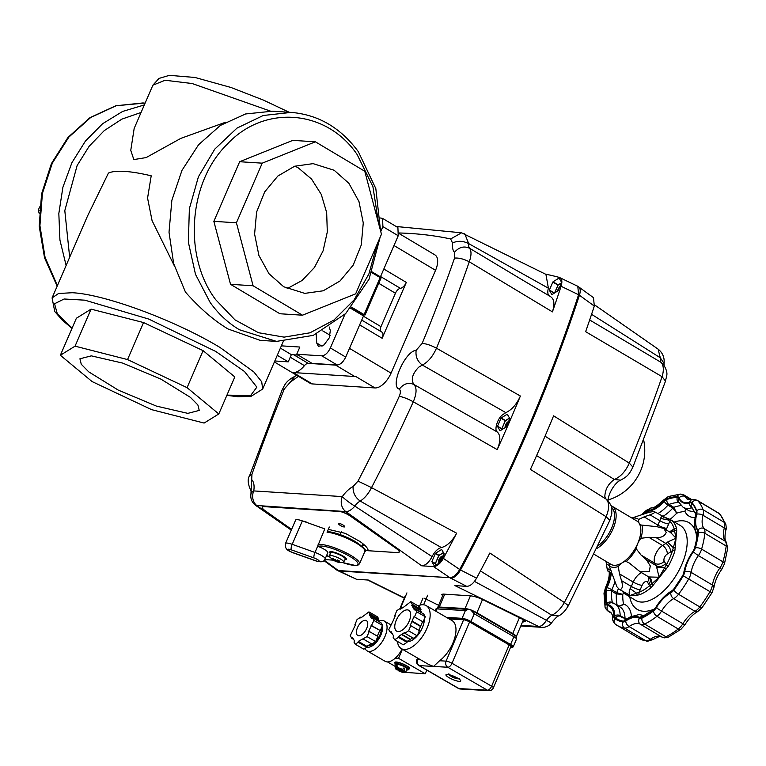 <?xml version="1.0" encoding="UTF-8"?>
<svg xmlns="http://www.w3.org/2000/svg" width="766" height="766" viewBox="0 0 766 766"><rect width="100%" height="100%" fill="white"/><g stroke="black" fill="none" stroke-linecap="round" stroke-linejoin="round"><path stroke-width="1.15" d="M371.797 272.648L380.127 277.589L364.109 314.606L351.546 307.156M380.127 277.589L381.056 277.972L365.037 314.989L362.213 314.807L350.79 308.037M365.037 314.989L364.109 314.606M66.125 265.457L59.93 240.074L58.829 213.532L62.898 187.268L71.918 162.689L85.39 141.126L102.587 123.728L122.598 111.443L144.334 104.932M174.208 265.553L152.07 220.627L147.57 198.107L151.208 175.816C140.906 173.355 132.068 171.881 124.714 171.402C117.37 170.933 111.951 171.498 108.427 173.078L87.391 216.309L52.078 297.917L58.542 293.502L72.205 292.727C104.54 294.173 175.424 320.437 220.072 347.505L253.872 371.97L261.704 381.765L262.671 389.051L250.903 396.424L237.786 396.711L226.851 395.352M291.204 112.401L263.217 115.503L236.991 128.104L214.758 149.131L198.423 176.774L189.365 208.697L188.359 242.171L195.493 274.343L210.162 302.474C218.348 313.878 228.086 322.965 239.365 329.725L276.516 341.397L260.162 340.353L228.076 328.997C213.8 320.447 199.591 308.133 185.439 292.066L173.662 263.619L169.018 232.213L171.862 200.299L181.973 170.368L198.566 144.745L220.34 125.442L245.608 113.962L272.399 111.194L291.204 112.401C318.35 114.68 340.726 127.778 358.344 151.687L375.828 188.599L380.539 230.786M72.109 328.116L57.326 313.878L54.549 303.757L64.124 298.999L84.863 300.176L148.69 319.049L215.782 351.46L244.478 371.5L256.859 387.146L250.626 395.534L226.947 395.122M377.131 244.21L368.915 273.912L354.131 299.879L333.938 320.044L309.962 332.808L284.1 337.136L258.429 332.703L234.971 319.853L215.619 299.611C183.007 256.371 188.551 181.896 227.176 144.276C264.165 104.368 326.46 109.279 357.119 154.512L372.918 186.636L378.605 223.471M91.326 355.855L122.665 363.094L160.898 379.113L190.437 397.372L197.887 404.965L199.237 410.423L187.833 413.362L156.494 406.124L118.261 390.105L88.722 371.845L81.263 364.252L79.923 358.794L91.326 355.855M334.148 170.253L348.865 183.275L358.967 201.544L363.266 222.935L361.274 244.967L353.212 265.093L340.018 280.978L323.223 290.793L304.772 293.378L283.726 286.762L269 273.74L258.908 255.48L254.599 234.09L256.6 212.058L264.663 191.931L277.857 176.036L294.651 166.232L313.093 163.637L334.148 170.253M287.135 288.619L302.082 280.48L314.433 267.506L323.099 250.827L327.302 231.954L326.67 212.555L321.26 194.392L311.551 179.072L298.405 167.965L294.996 166.107M316.176 334.139L316.741 343.044L318.359 346.337L323.932 345.006L329.284 337.825L330.318 330.529L329.256 327.005M344.949 314.29L330.385 347.946C327.934 352.915 325.071 355.548 321.816 355.845L296.739 354.237L299.851 347.036L281.361 345.849M380.549 218.013L382.579 218.406L382.895 226.612L380.75 231.562M39.21 213.532L38.3 210.085L39.688 206.877M38.3 210.085L39.411 210.152M141.078 112.468L121.89 119.123L104.281 130.593L89.124 146.316L77.127 165.542L64.804 210.64L69.668 257.261M225.683 122.196L180.824 138.378L146.124 157.585L133.839 159.577L130.766 150.337L134.174 128.41M60.361 355.261L76.38 318.244L91.068 309.138L143.558 322.553L203.095 350.646L234.817 376.939L218.798 413.956L204.11 423.062L151.62 409.647L92.073 381.564L60.361 355.261L75.049 346.155L127.539 359.57L187.076 387.653L218.798 413.956M302.484 315.199L279.916 313.754L230.528 284.32L213.848 221.345L239.653 161.722L292.813 140.369L315.391 141.815L364.779 171.249L381.458 234.224L355.654 293.847L302.484 315.199L253.096 285.766L236.416 222.791L262.221 163.168L315.391 141.815M203.095 350.646L187.076 387.653M143.558 322.553L127.539 359.57M91.068 309.138L75.049 346.155M239.653 161.722L262.221 163.168M213.848 221.345L236.416 222.791M230.528 284.32L253.096 285.766M274.822 360.987L288.246 361.849L277.273 355.309M298.156 355.079L291.358 354.648L280.385 348.109M296.739 354.237L312.068 363.371L337.145 364.98C340.401 364.693 343.264 362.05 345.715 357.08L363.515 315.946L350.608 308.258M372.075 271.901L380.424 276.88L398.224 235.746L397.908 227.54L382.579 218.406M378.739 276.775L380.424 276.88M288.246 361.849L291.358 354.648M408.594 630.839L404.812 633.262L413.42 638.25L417.202 635.828L419.385 630.667L410.777 625.678L408.594 630.839L417.202 635.828M404.812 633.262L404.879 632.352L401.844 634.305L410.452 639.294L412.711 637.839M410.126 639.505L401.518 634.507L398.483 636.46L398.416 637.379L407.024 642.368L407.091 641.448L410.126 639.505A17.206 8.57 -59.9 0 0 410.452 639.294M398.483 636.46L407.091 641.448M398.416 637.379L394.634 639.802L403.251 644.79L407.024 642.368M394.634 639.802L393.044 637.063L393.734 636.192L392.46 633.989A17.206 8.57 -59.9 0 1 392.326 633.75L391.043 631.548L390.354 632.429L392.163 633.472M390.354 632.429L388.764 629.69L393.331 620.412A17.206 8.57 -59.9 0 1 393.523 619.962L395.285 615.816L394.662 615.778L395.17 616.075M394.662 615.778L396.845 610.617L400.628 608.185L401.336 608.597M400.628 608.185L400.561 609.104L403.596 607.151A17.206 8.57 -59.9 0 1 403.921 606.94L410.806 601.655L419.414 606.643L421.003 609.372L412.386 604.384L411.706 605.264L420.314 610.253L421.003 609.372M410.806 601.655L412.386 604.384M411.706 605.264L412.979 607.467L421.587 612.455L420.314 610.253M421.884 612.972L413.113 607.697L414.396 609.899L415.086 609.027L423.694 614.016L425.283 616.754L416.675 611.766L414.483 616.927L423.091 621.915L425.283 616.754M415.086 609.027L416.675 611.766M414.483 616.927L423.091 621.915M413.86 616.889L412.108 621.044L420.716 626.033L422.478 621.877M418.878 630.37L420.524 626.473L411.916 621.485L410.155 625.64L410.777 625.678M398.129 631.567A12.045 5.994 120.1 0 1 396.683 631.146A12.045 5.994 120.1 0 1 396.826 619.024A12.045 5.994 120.1 0 1 407.311 609.88A12.045 5.994 120.1 0 1 408.757 610.301A12.045 5.994 120.1 0 1 408.613 622.432A12.045 5.994 120.1 0 1 398.129 631.567M407.924 641.573A15.435 7.679 120.1 0 1 407.895 641.563L407.388 641.266M435.892 611.239L436.879 608.913A2.298 1.934 -86.7 0 1 438.726 607.62L435.701 609.219A6.884 1.455 23 0 1 436.879 608.913L465.374 610.569L468.093 609.487L470.381 609.545L474.259 613.777L513.862 636.728A2.298 1.139 -59.9 0 0 514.11 635.244A2.298 1.139 -59.9 0 0 513.766 634.669A2.298 1.139 -59.9 0 0 513.498 634.583L473.886 611.641M438.726 607.62L470.381 609.545L513.766 634.669C516.064 635.627 516.964 637.14 516.476 639.198L513.201 646.935A6.884 1.455 -157 0 0 513.143 646.523A6.884 1.455 -157 0 0 510.577 644.465L510.051 644.962A6.31 1.331 23 0 1 511.372 647.509L510.482 647.462M454.027 676.349L453.798 676.914L454.755 676.665M458.566 678.695A5.161 1.092 23 0 1 458.221 678.8L455.416 676.972M452.371 675.698L450.475 676.005A5.161 1.092 23 0 1 449.144 674.702M452.294 675.88L451.346 675.334M453.798 676.914L451.854 676.799L451.835 676.081M451.758 676.263L451.854 676.799A5.161 1.092 23 0 0 457.225 678.743L457.886 678.475L457.225 678.743L454.535 677.182M458.221 678.8L458.872 678.532M450.379 675.468L450.475 676.005L450.379 675.468M418.035 605.849A24.838 12.371 120.1 0 1 423.215 604.757A24.838 12.371 120.1 0 1 426.193 605.619L452.026 620.584A24.838 12.371 120.1 0 1 454.497 638.71A24.838 12.371 120.1 0 1 439.617 660.752L433.537 666.43L428.673 664.476L401.288 648.601A24.838 12.371 120.1 0 1 397.43 641.42M447.315 674.415A8.033 1.695 23 0 1 455.933 677.221A8.033 1.695 23 0 1 460.739 681.031A8.033 1.695 23 0 1 459.37 681.395A8.033 1.695 23 0 1 450.753 678.58A8.033 1.695 23 0 1 445.946 674.769A8.033 1.695 23 0 1 447.315 674.415M424.354 618.938A16.067 7.995 120.1 0 1 418.715 634.076A16.067 7.995 120.1 0 1 407.617 641.563A16.067 7.995 120.1 0 1 407.091 641.506M426.193 605.619A24.838 12.371 120.1 0 1 425.886 630.629A24.838 12.371 120.1 0 1 404.266 649.463A24.838 12.371 120.1 0 1 401.288 648.601M358.794 635.79A8.608 4.28 120.1 0 1 357.76 635.493A8.608 4.28 120.1 0 1 357.866 626.827A8.608 4.28 120.1 0 1 365.363 620.307A8.608 4.28 120.1 0 1 366.387 620.604A8.608 4.28 120.1 0 1 366.282 629.269A8.608 4.28 120.1 0 1 358.794 635.79M368.618 631.423L369.241 631.452L367.048 636.623L358.316 641.362L358.249 642.272L355.233 644.216L353.959 642.023L354.648 641.152L352.532 637.503L351.843 638.384L350.254 635.646L355.539 624.683L354.917 624.644L357.1 619.483L360.882 617.051L360.815 617.971L368.925 611.881L370.198 614.073L369.509 614.954L371.625 618.593L372.314 617.722L373.904 620.45L368.618 631.423M369.241 631.452L377.849 636.441L375.666 641.611L367.048 636.623M363.275 639.045L371.883 644.034L375.666 641.611M358.316 641.362L366.924 646.351L371.175 643.622M358.249 642.272L366.857 647.26L366.924 646.351M355.233 644.216L363.84 649.204L366.857 647.26M351.843 638.384L353.643 639.428M354.917 624.644L355.424 624.941M360.882 617.051L361.59 617.463M368.925 611.881L377.533 616.869L378.806 619.062L370.198 614.073M369.509 614.954L378.117 619.943L378.806 619.062M379.113 621.657L378.117 619.943M372.314 617.722L380.922 622.71L382.512 625.439L373.904 620.45M371.711 625.621L380.319 630.61L382.512 625.439M371.098 625.583L380.319 630.61M377.341 636.153L379.706 630.571M382.425 625.65A14.114 7.028 120.1 0 1 378.347 639.667A14.114 7.028 120.1 0 1 367.891 647.232A14.114 7.028 120.1 0 1 366.876 647.05M368.12 645.585A12.333 6.138 -59.9 0 0 368.57 645.633A12.333 6.138 -59.9 0 0 377.188 639.763A12.333 6.138 -59.9 0 0 381.411 628.034M379.859 622.088A14.114 7.028 120.1 0 1 380.348 622.327A14.114 7.028 120.1 0 1 380.788 622.624M380.961 622.777A14.114 7.028 120.1 0 1 382.272 625.037M400.417 670.001L400.12 670.71L400.857 670.978L401.25 670.049M397.181 666.267L396.367 665.798A5.735 1.216 23 0 1 396.807 665.798A5.735 1.216 23 0 1 397.353 665.855L396.922 668.172L400.005 669.915L402.294 670.116L403.481 668.067A5.735 1.216 23 0 1 404.86 668.862L403.672 670.911A5.161 1.092 23 0 1 404.544 672.586L401.633 670.863L402.026 670.097M398.799 669.264L398.837 669.886L396.807 669.79A5.161 1.092 23 0 1 395.926 668.115L396.367 665.798M395.668 662.006L395.428 662.59A7.459 1.58 23 0 1 396.692 662.255A7.459 1.58 23 0 1 404.697 664.869A7.459 1.58 23 0 1 409.159 668.412A7.459 1.58 -157 0 0 404.697 664.869A7.459 1.58 -157 0 0 396.692 662.255A7.459 1.58 -157 0 0 395.428 662.59L394.94 663.729A7.459 1.58 -157 0 0 394.978 664.112A7.459 1.58 -157 0 0 395.055 664.256M398.617 669.675L395.926 668.115M400.12 670.71L398.186 670.595L398.167 669.877M398.09 670.058L398.186 670.595A5.161 1.092 23 0 0 403.558 672.538L404.209 672.27L403.558 672.538L400.857 670.978M404.86 668.862L403.184 668.766M403.672 670.911L401.729 670.796M404.544 672.586L405.204 672.328M396.711 669.264L396.807 669.79L396.711 669.264M395.706 667.349A5.735 1.216 -157 0 0 395.17 667.598L396.443 664.601A5.735 1.216 23 0 1 397.42 664.352A5.735 1.216 23 0 1 403.577 666.353A5.735 1.216 23 0 1 407.005 669.082L405.741 672.079A5.735 1.216 -157 0 0 404.199 670.413M396.079 665.462A7.229 1.532 23 0 1 395.093 664.39A7.229 1.532 23 0 1 396.3 663.701A7.229 1.532 23 0 1 404.726 666.573A7.229 1.532 23 0 1 408.096 669.896A7.229 1.532 23 0 1 407.148 669.982A7.229 1.532 23 0 1 406.641 669.934M408.221 669.838A7.459 1.58 -157 0 0 408.383 669.79A7.459 1.58 -157 0 0 408.68 669.541A7.459 1.58 -157 0 0 404.218 666.008A7.459 1.58 -157 0 0 396.214 663.394A7.459 1.58 -157 0 0 394.94 663.729M426.796 670.116L425.235 673.793L398.55 658.32L395.266 658.138A17.206 8.57 120.1 0 1 387.194 661.901A17.206 8.57 120.1 0 1 385.135 661.297L367.048 650.822A17.206 8.57 -59.9 0 0 369.116 651.426A17.206 8.57 -59.9 0 0 384.101 638.365A17.206 8.57 -59.9 0 0 384.312 621.044A17.206 8.57 -59.9 0 0 382.244 620.441A17.206 8.57 -59.9 0 0 378.806 621.13M405.52 672.376L425.235 673.793M387.452 661.91L395.591 666.621M402.399 649.242L398.55 658.32M395.179 663.174A8.033 1.695 23 0 1 394.902 662.37A8.033 1.695 23 0 1 396.261 662.006A8.033 1.695 23 0 1 404.888 664.821A8.033 1.695 23 0 1 409.686 668.632A8.033 1.695 23 0 1 408.91 668.986M402.073 649.061A17.206 8.57 120.1 0 1 395.266 658.138M365.028 648.438A17.206 8.57 -59.9 0 0 367.048 650.822M435.605 564.025L435.548 563.336A8.56 4.309 -59.2 0 1 435.557 563.211L438.822 555.656A8.56 4.309 -59.2 0 1 438.928 555.532L443.504 552.669M439.291 563.039A3.897 1.963 120.8 0 1 438.832 561.938A3.897 1.963 120.8 0 1 442.078 556.489A3.897 1.963 120.8 0 1 442.949 556.298A3.897 1.963 120.8 0 1 443.16 556.336M442.327 556.394A4.472 2.25 -59.2 0 0 438.87 562.196M440.565 562.196A3.897 1.963 120.8 0 1 442.011 558.998A3.897 1.963 120.8 0 0 441.015 560.674A3.897 1.963 120.8 0 0 440.565 562.196M442.863 557.026A3.897 1.963 -59.2 0 0 439.684 562.445A3.897 1.963 -59.2 0 0 439.732 562.761M442.825 557.121A4.472 2.25 -59.2 0 0 439.722 562.704M439.062 563.182A4.127 2.078 120.8 0 1 439.282 558.988A4.127 2.078 120.8 0 1 442.872 555.992A4.127 2.078 120.8 0 1 443.265 556.087M439.512 555.015L438.928 555.532L439.512 555.015M435.71 562.684L435.557 563.211L435.71 562.684M327.8 552.726A9.182 1.982 -156.6 0 0 318.436 546.56L317.775 545.976L314.979 552.439L292.2 544.329L302.35 520.88A9.182 1.982 -156.6 0 0 295.647 520.047L285.507 543.487A9.182 1.982 -156.6 0 1 292.2 544.329A4.586 1.321 -70.4 0 0 291.195 547.642A4.586 1.321 -70.4 0 0 291.291 549.844L314.06 557.954A4.586 1.321 -70.4 0 1 313.974 555.752A4.586 1.321 -70.4 0 1 314.979 552.439A9.182 1.982 -156.6 0 1 321.337 555.34A9.182 1.982 -156.6 0 1 325.129 558.893L327.8 552.726M342.22 555.57A4.357 0.938 23.4 0 1 342.565 556.154M330.328 553.464A9.182 1.982 23.4 0 1 329.591 552.066A9.182 1.982 23.4 0 1 342.641 555.81A9.182 1.982 23.4 0 1 346.433 559.362A9.182 1.982 23.4 0 1 344.911 559.774M346.203 558.529A9.182 1.982 23.4 0 1 345.255 558.529M334.57 552.698A4.357 0.938 23.4 0 1 335.23 552.545M330.998 552.363A9.182 1.982 23.4 0 1 330.357 551.664M329.303 531.795L328.614 531.642C336.628 532.877 345.552 536.19 355.376 541.591C364.013 547.546 367.173 550.84 364.855 551.463A22.951 4.95 23.4 0 0 355.386 542.596A22.951 4.95 23.4 0 0 327.072 532.217L329.303 531.795A21.802 4.701 -156.6 0 1 355.252 541.552M329.323 527.018L327.072 532.217M302.35 520.88L324.784 528.875L317.775 545.976M332.655 559.64A13.721 6.904 -59.2 0 0 332.846 559.793A13.769 13.769 0 0 1 329.706 556.537A7.717 1.666 23.4 0 1 329.524 555.905A7.717 1.666 23.4 0 1 330.883 555.522A7.717 1.666 23.4 0 1 340.832 559.209A7.717 1.666 23.4 0 1 343.685 562.033A7.717 1.666 23.4 0 1 343.091 562.33A13.769 13.769 0 0 1 339.079 562.349A12.562 6.444 69.7 0 1 338.754 562.292A13.721 11.48 -86.3 0 1 338.017 562.148A13.721 11.48 -86.3 0 1 336.465 561.67L336.475 561.708A13.769 13.769 0 0 0 338.017 562.148M336.839 560.233L336.465 561.67A13.721 5.984 -63.3 0 1 336.006 561.535A13.721 5.984 -63.3 0 1 335.652 561.363A13.721 6.904 120.8 0 1 335.202 561.191A13.721 6.904 120.8 0 1 334.407 560.683A12.562 9.479 -11.2 0 1 333.497 560.195A12.562 9.479 -11.2 0 1 333.296 560.07M332.846 559.793A13.721 6.904 -59.2 0 0 333.899 560.319A13.721 13.664 166 0 1 332.205 559.113A13.721 11.605 -27.6 0 0 333.775 560.061A13.721 11.48 -86.3 0 1 331.994 558.261A12.562 2.7 -16 0 0 333.287 558.347A13.721 11.48 93.7 0 0 335.068 560.147A13.721 1.159 -59.1 0 1 335.374 559.314A13.721 5.123 99 0 0 335.872 560.444A13.721 6.904 -59.2 0 0 337.624 559.956A12.562 5.735 48.2 0 0 338.515 560.511A12.562 5.735 48.2 0 0 339.386 560.999A13.721 6.904 120.8 0 1 337.634 561.488A13.721 12.811 14.6 0 0 339.673 561.88A13.721 12.467 120.6 0 1 337.758 561.746A13.721 11.48 93.7 0 0 340.047 562.368A12.562 6.444 69.7 0 1 339.079 562.349M336.178 560.396L335.652 561.363M334.206 559.372L333.775 560.061M333.899 560.319L334.34 559.506M335.068 560.147L335.451 559.534M337.634 561.488L338.036 560.224M335.01 560.109L334.407 560.683M480.435 570.948L551.855 615.27A11.471 5.774 -59.2 0 0 549.165 617.205A11.471 5.774 -59.2 0 0 546.464 620.316L474.47 581.394M591.572 314.309L660.292 357.789L664.074 363.477L664.084 365.459M459.677 569.473L443.351 558.385A924.878 465.479 -59.2 0 0 456.641 533.203C452.179 541.256 447.095 546.043 441.369 547.566A11.471 5.774 -59.2 0 0 436.744 550.208A11.471 5.774 -59.2 0 0 432.091 556.633L354.83 506.115A11.471 5.774 120.8 0 1 357.54 503.013A11.471 5.774 120.8 0 1 360.221 501.069C355.137 497.421 352.762 492.567 353.107 486.496A22.951 11.547 -59.2 0 0 342.325 496.598L253.747 490.92A11.471 6.08 9.5 0 0 250.951 494.108A11.471 11.471 0 0 0 255.739 505.426L345.811 511.583L421.693 565.806L433.479 566.562L450.628 578.196C454.123 578.043 457.417 575.323 460.5 570.038L459.648 569.531A926.487 466.283 -59.2 0 0 578.608 294.642L577.784 286.254L576.808 285.795A926.487 466.283 -59.2 0 0 576.645 285.756M594.646 304.935L658.09 349.124L660.292 357.789A11.471 5.774 -59.2 0 0 660.34 360.307A11.471 5.774 -59.2 0 0 661.24 362.481C663.701 365.65 663.978 370.39 662.073 376.7A917.362 461.697 120.8 0 1 629.288 463.114C625.602 471.339 620.623 476.797 614.342 479.497C608.348 483.7 605.169 489.35 604.834 496.454L605.944 498.915C609.497 502.486 609.545 508.413 606.097 516.696A917.362 461.697 120.8 0 1 564.351 602.526L489.857 553.004A924.878 465.479 120.8 0 1 476.567 578.177L460.529 569.981M523.044 620.709L524.834 620.795M579.422 295.236L594.311 306.065A924.878 465.479 120.8 0 1 585.636 331.678L662.073 376.7L665.52 381.114L632.908 467.059L629.288 463.114L553.598 415.823A924.878 465.479 120.8 0 1 530.417 469.395L606.097 516.696L609.851 520.344L568.343 605.667L564.351 602.526C560.904 608.587 556.738 612.829 551.855 615.27L558.577 615.931C562.053 614.313 565.308 610.885 568.343 605.667M594.311 306.065L593.497 297.668L579.173 287.269M450.781 578.206L466.695 586.354C470.19 586.201 473.484 583.472 476.567 578.177M459.648 569.531C456.565 574.806 453.28 577.526 449.776 577.688L339.003 571.043L335.939 569.425M466.695 586.354L454.908 585.597L538.622 626.483L521.081 625.362M578.608 294.642L579.46 295.149C580.887 290.276 580.283 287.327 577.66 286.302M338.151 570.536L449.776 577.688M404.41 597.968L368.331 580.044L356.554 579.297L339.252 571.053M338.524 570.976L356.554 579.297M442.662 595.785L441.589 594.416L443.16 594.081L470.745 595.852C474.221 596.274 478.252 597.537 482.829 599.663L521.675 618.832L525.294 621.657L522.536 621.915M404.735 597.193L404.113 596.886L405.214 596.953M424.173 598.169L438.631 605.303M665.52 381.114L665.52 381.114C666.372 375.321 669.091 374.172 663.471 364.396L661.24 362.481L589.667 319.968M551.836 622.499A11.471 1.532 35.3 0 1 546.464 620.316C543.774 624.424 541.16 626.483 538.622 626.483A11.471 9.604 -86.3 0 0 541.734 627.325A11.471 11.471 0 0 0 551.836 622.499C554.852 618.669 557.102 616.477 558.577 615.931M620.69 480.138L614.342 479.497L545.038 436.189M609.851 520.344L611.852 513.258C611.297 508.212 613.959 508.222 606.863 499.595L536.593 455.588M471.444 610.215A9.182 1.944 23 0 1 476.892 612.8L512.713 633.549A9.182 1.944 23 0 1 516.131 636.287A9.182 1.944 23 0 1 516.236 636.747L523.207 620.326A9.182 1.944 -157 0 0 523.13 619.771A9.182 1.944 -157 0 0 522.967 619.512M437.692 607.677A9.182 1.944 23 0 1 437.721 607.438A9.182 1.944 23 0 1 439.282 607.026L465.058 608.52A9.182 1.944 23 0 1 469.098 609.391M401.575 608.443L401.24 608.252A2.298 0.488 23 0 1 400.407 607.572A2.298 0.488 23 0 1 400.398 607.438A2.298 0.488 23 0 1 400.81 607.342L406.938 592.884M403.05 607.495L400.81 607.342M274.391 361.973L310.144 383.278A17.206 8.665 -59.2 0 0 312.279 383.919L374.976 387.941A17.206 8.665 -59.2 0 0 383.584 383.852A17.206 8.665 -59.2 0 0 391.053 373.119L435.548 270.302A17.206 8.665 -59.2 0 0 437.51 259.214A17.206 8.665 -59.2 0 0 434.954 254.915L399 233.486M380.578 276.526L400.379 288.322A6.884 3.466 120.8 0 0 406.306 282.415L382.138 338.266L359.656 324.87M335.173 364.855L353.758 375.934A17.206 8.665 120.8 0 0 355.893 376.575L293.206 372.554A17.206 8.665 120.8 0 0 304.437 365.66A5.735 2.892 -59.2 0 1 308.181 363.362L335.632 365.123M400.379 288.322A5.735 2.892 -59.2 0 0 395.438 293.254L380.97 326.661A5.735 2.892 -59.2 0 0 380.769 331.439M381.506 331.937A6.884 3.466 120.8 0 1 381.899 332.109A6.884 3.466 120.8 0 1 382.138 338.266M328.308 529.354L345.351 533.375L360.03 541.543C365.554 545.526 368.255 548.58 368.12 550.725L397.525 552.612A9.182 2.298 26.9 0 0 399.163 552.142A9.182 2.298 26.9 0 0 395.993 548.312L350.809 516.399A9.182 2.298 26.9 0 0 339.242 511.458L263.887 506.623A9.182 2.298 26.9 0 0 262.25 507.082A9.182 2.298 26.9 0 0 265.419 510.922L291.597 529.411M523.714 280.739L469.615 248.28A11.471 5.774 120.8 0 1 468.706 246.106A11.471 5.774 120.8 0 1 468.668 243.598L548.399 288.198A11.471 5.774 -59.2 0 0 547.92 293.311A11.471 5.774 -59.2 0 0 549.03 295.714M441.369 547.566L360.221 501.069C364.606 498.331 368.369 493.85 371.529 487.626A917.362 461.697 -59.2 0 0 413.286 401.786C416.742 393.513 416.953 387.749 413.918 384.484C410.729 379.697 412.309 373.932 418.657 367.22L422.325 365.066C428.089 362.059 432.8 356.439 436.476 348.204A917.362 461.697 -59.2 0 0 469.261 261.79L552.42 311.877C554.977 303.767 554.191 298.596 550.065 296.394M399.258 396.328C403.203 397.008 407.876 398.827 413.286 401.786L497.201 449.604A924.878 465.479 -59.2 0 0 520.382 396.022C516.696 404.266 511.841 409.8 505.819 412.644L502.381 414.933C497.373 418.6 493.869 430.684 497.412 432.072L413.918 384.484C408.412 382.138 403.558 383.68 399.345 389.109C400.704 390.516 400.675 392.92 399.258 396.328A905.91 455.933 120.8 0 1 358.019 481.096L353.107 486.496M441.589 549.538A9.182 4.615 120.8 0 1 441.685 549.548L444.165 553.799A9.182 4.615 120.8 0 1 444.146 554.067L440.699 562.033A9.182 4.615 120.8 0 1 440.498 562.282L434.561 565.997A9.182 4.615 120.8 0 1 434.379 565.988L431.9 561.737A9.182 4.615 120.8 0 1 431.919 561.468L435.366 553.502A9.182 4.615 120.8 0 1 435.567 553.243L441.503 549.538A9.182 4.615 120.8 0 1 441.589 549.538M507.216 414.262A9.182 4.615 120.8 0 1 507.312 414.272L509.792 418.523A9.182 4.615 120.8 0 1 509.773 418.782L506.326 426.748A9.182 4.615 120.8 0 1 506.125 427.007L500.188 430.712A9.182 4.615 120.8 0 1 500.007 430.703L497.527 426.451A9.182 4.615 120.8 0 1 497.546 426.183L500.993 418.226A9.182 4.615 120.8 0 1 501.203 417.968L507.13 414.253A9.182 4.615 120.8 0 1 507.216 414.262M559.056 278.096A9.182 4.615 120.8 0 1 559.142 278.106L561.631 282.357A9.182 4.615 120.8 0 1 561.612 282.625L558.165 290.582A9.182 4.615 120.8 0 1 557.954 290.841L552.027 294.556A9.182 4.615 120.8 0 1 551.846 294.537L549.366 290.285A9.182 4.615 120.8 0 1 549.385 290.027L552.832 282.06A9.182 4.615 120.8 0 1 553.033 281.802L558.96 278.096A9.182 4.615 120.8 0 1 559.056 278.096M497.201 449.604C500.648 441.417 500.715 435.567 497.412 432.072M337.174 570.335L339.003 571.043M327.666 555.896L325.962 556.959M324.755 559.592L333.411 560.147M579.46 295.149A926.487 466.283 120.8 0 1 460.5 570.038M552.42 311.877A924.878 465.479 -59.2 0 0 561.095 286.273C562.531 281.371 561.928 278.422 559.295 277.407L577.966 286.388M561.095 286.273L578.579 294.728M559.295 277.407A924.878 465.479 -59.2 0 0 545.402 274.104M545.928 274.372L548.399 288.198M421.693 565.806C425.417 565.624 428.883 562.57 432.091 556.633M443.351 558.385C440.278 563.671 436.984 566.4 433.479 566.562M552.832 282.06L558.041 285.163M553.033 281.802L558.261 284.923M549.366 290.285L554.22 293.186M549.385 290.027L554.45 293.043M500.993 418.226L505.359 420.821M501.203 417.968L505.57 420.572M497.527 426.451L502.065 429.161M497.546 426.183L502.027 428.855M435.366 553.502L438.88 555.599M435.567 553.243L439.09 555.35M431.9 561.737L435.586 563.929M431.919 561.468L435.548 563.632M262.307 506.996A9.182 2.298 26.9 0 1 262.345 506.891A9.182 2.298 26.9 0 1 263.983 506.422L339.348 511.257A9.182 2.298 26.9 0 1 350.905 516.198L396.089 548.111A9.182 2.298 26.9 0 1 399.258 551.951A9.182 2.298 26.9 0 1 399.201 552.037M368.14 550.524L365.028 550.323M345.811 511.583C348.568 511.707 351.575 509.888 354.83 506.115A11.471 1.532 35.3 0 1 342.325 496.598A11.471 9.604 -86.3 0 0 341.579 504.976A11.471 9.604 -86.3 0 0 345.811 511.583M456.641 533.203L371.529 487.626L358.019 481.096M469.261 261.79C471.444 255.653 471.569 251.152 469.615 248.28C464.043 245.742 458.987 247.102 454.42 252.359L454.525 258.085C458.882 257.749 463.784 258.985 469.261 261.79M399.124 232.979A905.91 455.933 120.8 0 1 450.647 238.954L452.524 242.994C457.656 240.572 463.037 240.773 468.668 243.598L464.818 233.946L463.516 233.486M505.819 412.644L422.325 365.066C417.413 361.351 415.354 356.42 416.158 350.263C404.879 351.24 389.501 386.773 399.345 389.109M450.647 238.954L461.563 232.807L396.137 226.497M290.324 382.119L294.537 376.556C285.45 381.104 284.521 385.662 282.242 389.664L284.33 388.956L290.324 382.119L298.462 376.317M251.095 491.523L251.957 474.288A905.91 455.933 120.8 0 1 284.33 388.956M251.66 492.308L251.679 492.327C247.868 484.734 247.179 479.162 249.63 475.609L251.957 474.288M303.336 521.234A3.437 0.862 26.9 0 1 303.7 521.215A3.437 0.862 26.9 0 1 307.52 522.728M344.125 526.96A3.437 0.862 26.9 0 1 340.497 525.562A3.437 0.862 26.9 0 1 338.601 523.666A3.437 0.862 26.9 0 1 339.214 523.494A3.437 0.862 26.9 0 1 342.842 524.892A3.437 0.862 26.9 0 1 344.738 526.788A3.437 0.862 26.9 0 1 344.125 526.96M364.702 545.287L362.586 545.153M558.031 290.754A3.897 1.963 120.8 0 1 558.471 289.232A3.897 1.963 120.8 0 1 559.477 287.556A3.897 1.963 120.8 0 0 558.031 290.754M506.192 426.911A3.897 1.963 120.8 0 1 506.642 425.398A3.897 1.963 120.8 0 1 507.638 423.722M502.084 429.257L502.027 428.567A8.56 4.309 -59.2 0 1 502.036 428.433L505.311 420.888A8.56 4.309 -59.2 0 1 505.407 420.764L509.582 418.15M506 427.083A3.897 1.963 120.8 0 1 507.896 423.129M506.115 427.007A4.472 2.25 120.8 0 1 506.623 425.427M505.234 427.562A3.897 1.963 120.8 0 1 505.139 427.064A3.897 1.963 120.8 0 1 508.394 421.616A3.897 1.963 120.8 0 1 508.586 421.539A4.472 2.25 -59.2 0 0 505.177 427.323M505.991 420.247L505.407 420.764L505.991 420.247M502.199 427.916L502.036 428.433L502.199 427.916M554.718 292.871A8.56 4.309 -59.2 0 1 554.728 292.775L557.993 285.23A8.56 4.309 -59.2 0 1 558.088 285.105L561.44 283.008M558.673 284.588L558.088 285.105L558.673 284.588M557.677 291.013A4.127 2.078 120.8 0 1 559.869 286.647M611.057 570.66L607.074 568.286C607.476 571.599 607.802 571.762 608.041 568.755M611.938 573.37L609.2 565.911A27.538 13.855 -59.2 0 0 613.25 567.347A27.538 13.855 -59.2 0 0 618.286 566.495L619.464 573.858L633.243 582.064L631.337 586.478A6.884 3.466 120.8 0 1 630.121 588.681C628.886 591.668 628.848 593.928 630.016 595.45L619.215 589.265L616.917 586.785L611.938 573.37M609.075 563.211A11.471 5.774 120.8 0 1 609.219 565.729A11.471 5.774 120.8 0 1 609.2 565.911M670.825 532.906L671.619 532.514L670.652 532.571L676.005 538.163L672.538 550.486A41.881 21.075 120.8 0 1 666.19 565.145A13.769 6.932 -59.2 0 0 665.558 563.498L664.189 561.143A4.586 2.308 120.8 0 1 667.272 554.019A6.884 4.242 -122.1 0 0 666.075 549.27A6.884 4.242 -122.1 0 0 662.59 545.516L648.812 537.301L640.922 538.307A27.538 13.855 -59.2 0 0 641.956 525.112L656.922 526.682L663.749 528.463L666.209 532.332C664.859 536.037 661.47 537.799 656.06 537.608L665.874 543.458L662.59 545.516A11.471 5.774 -59.2 0 0 658.664 549.126A11.471 5.774 -59.2 0 0 654.882 563.326L656.261 565.672A6.884 3.466 120.8 0 1 656.673 567.213L659.095 577.238L649.807 585.559A41.881 21.075 120.8 0 1 638.892 592.386A13.769 6.932 -59.2 0 0 640.204 589.763A6.884 1.484 23.4 0 1 636.048 588.7A6.884 1.484 23.4 0 1 631.337 586.478L621.523 580.628C622.988 585.722 622.557 588.719 620.221 589.609L619.215 589.265M665.558 563.498A6.884 5.735 -30.3 0 1 661.096 566.304A6.884 5.735 -30.3 0 1 656.261 565.672L646.447 559.831L650.286 565.892L649.309 571.398L640.185 571.829L629.221 562.981L626.195 561.535A27.538 13.855 -59.2 0 0 636.326 548.925A11.471 5.774 -59.2 0 1 637.714 543.563A25.24 12.706 120.8 0 1 622.346 562.704A11.471 5.774 120.8 0 1 626.071 561.526A11.471 5.774 120.8 0 1 626.195 561.535M648.84 576.951C651.023 578.359 651.914 580.657 651.521 583.855L653.207 585.176L668.258 566.275L666.19 565.145L659.095 577.238L648.84 576.951A6.884 3.466 120.8 0 1 648.543 576.808L640.185 571.829M676.005 538.163L667.55 542.06A6.884 3.466 120.8 0 1 665.874 543.458A6.884 4.242 -122.1 0 1 669.36 547.211A6.884 4.242 -122.1 0 1 670.556 551.97A13.769 6.932 -59.2 0 0 672.538 550.486A1.724 0.642 -162.8 0 1 674.865 551.003L676.713 530.857L674.54 530.656L676.005 538.163M621.523 580.628L619.464 573.858M631.873 518.027L649.166 512.253L654.03 511.468L665.156 517.452L668.306 519.98L660.522 518.438A6.884 3.466 120.8 0 1 659.813 520.669L657.898 525.083L644.12 516.868L638.653 519.444A11.471 5.774 120.8 0 0 638.633 519.616A11.471 5.774 120.8 0 0 639.304 523.523A11.471 5.774 -59.2 0 0 640.414 524.681A11.471 5.774 -59.2 0 0 641.956 525.112M654.03 511.468C655.715 512.081 654.375 513.191 649.999 514.819L659.813 520.669A6.884 1.484 -156.6 0 0 664.524 522.9A6.884 1.484 -156.6 0 0 668.68 523.954A13.769 6.932 -59.2 0 0 669.647 521.311A41.881 21.075 120.8 0 1 674.224 529.134L674.54 530.656L670.499 532.494M663.825 517.309C662.667 515.786 661.556 516.169 660.522 518.438M596.781 548.504A25.24 12.706 -59.2 0 0 614.006 526.357A25.24 12.706 -59.2 0 0 612.149 506.269L636.843 520.995A25.24 12.706 120.8 0 1 639.304 523.523A25.24 12.706 120.8 0 1 637.714 543.563A11.471 5.774 120.8 0 1 640.788 538.469A11.471 5.774 120.8 0 1 640.922 538.307M685.532 508.71L684.967 511.525L685.896 508.93M657.927 513.536A32.124 16.172 -59.2 0 0 667.981 505.158L672.835 508.05L676.732 513.172L673.812 507.331L668.957 504.44A65.397 32.919 120.8 0 1 678.695 502.477M618.401 588.633A32.124 16.172 120.8 0 1 616.668 592.625A2.298 1.159 -59.2 0 0 616.419 593.286A2.298 1.159 -59.2 0 0 616.314 593.909L622.777 594.416L616.668 592.625L611.814 589.734A32.124 16.172 -59.2 0 0 614.744 582.352M619.187 606.471L623.514 604.058C621.619 605.963 619.512 606.413 617.195 605.408M625.937 618.957L620.163 615.653A32.124 16.172 -59.2 0 0 615.088 604.02L619.943 606.921A32.124 16.172 120.8 0 1 625.018 618.545A2.298 1.159 -59.2 0 0 625.027 618.717M611.546 507.341A24.091 12.122 120.8 0 1 612.656 525.457A24.091 12.122 120.8 0 1 598.083 545.756M607.074 568.286L606.078 561.823M618.286 566.495A11.471 5.774 -59.2 0 1 622.346 562.704A25.24 12.706 120.8 0 1 614.14 565.298A25.24 12.706 120.8 0 1 611 564.36L594.043 554.249M632.094 518.151A27.538 13.855 120.8 0 1 638.653 519.444M644.12 516.868L649.999 514.819M648.812 537.301L656.06 537.608M646.447 559.831L641.104 555.111L636.326 548.925M670.671 532.581L663.749 528.463M637.207 595.192L639.84 594.636A1.724 1.245 68.4 0 1 638.892 592.386L630.016 595.45L624.941 592.424L625.65 594.454L630.016 595.45L637.207 595.192L636.632 593.171L630.121 588.681M625.573 594.406L624.539 593.65A1.724 1.484 -50.8 0 1 624.376 593.545L635.675 600.429A43.595 21.946 120.8 0 0 641.085 602.047A43.595 21.946 120.8 0 0 679.499 569.406A43.595 21.946 120.8 0 0 680.313 525.524L670.011 519.386L668.306 519.98L669.647 521.311A1.724 1.484 129.2 0 1 671.859 520.631L665.96 517.701M675.382 547.642L673.199 547.633L667.55 542.06M656.673 567.213L664.543 567.625L666.085 569.128M676.713 530.857L676.617 528.779A43.595 21.946 -59.2 0 0 671.859 520.631M671.265 532.552A6.884 4.242 57.9 0 0 672.28 530.11A13.769 6.932 -59.2 0 1 674.224 529.134A1.724 1.331 -14.1 0 1 676.617 528.779M639.84 594.636A43.595 21.946 -59.2 0 0 651.205 587.512A1.724 0.833 -130.3 0 1 649.807 585.559A13.769 6.932 -59.2 0 1 648.792 584.391A6.884 5.735 149.7 0 0 650.257 579.805A6.884 5.735 149.7 0 0 649.625 577.87L648.543 576.808M651.205 587.512L653.207 585.176M621.915 590.873L624.376 593.545A1.724 1.484 -50.8 0 1 623.926 592.08M612.149 506.269A25.24 12.706 -59.2 0 0 611.086 505.761M57.383 285.651L45.05 257.232L39.918 225.654L42.417 193.415L52.337 163.091L68.892 137.076L90.761 117.437L116.221 105.746L145.157 103.037M289.194 112.276L263.485 100.126L231.016 87.487L194.985 77.471L169.372 75.346L159.002 78.41L152.884 85.189L165.102 80.258L192.17 83.532L270.369 111.089M337.145 364.98L321.816 355.845M330.385 347.946L345.715 357.08M398.224 235.746L382.895 226.612M322.026 346.194L316.741 343.044M322.754 330.893L330.156 335.307M510.778 646.763A4.701 0.996 -157 0 0 509.179 644.915L491.619 686.212L452.017 663.27L469.577 621.963A4.701 0.996 -157 0 0 463.507 619.771L449.192 618.947M509.179 644.915L469.577 621.963M439.617 660.752L446.09 661.125A4.586 3.859 93.3 0 0 445.869 664.629A4.586 3.859 93.3 0 0 447.784 667.253L487.396 690.204L458.891 688.548L419.289 665.606L447.784 667.253A4.586 2.288 120.1 0 0 450.054 666.142A4.586 2.288 120.1 0 0 452.017 663.27A4.586 0.967 -157 0 0 448.857 661.814A4.586 0.967 -157 0 0 446.09 661.125L463.602 619.818A0.575 0.479 -86.7 0 1 463.507 619.771M447.986 618.248L462.3 619.072A6.31 1.331 23 0 1 470.448 622.021L470.975 621.523A6.884 1.455 -157 0 0 466.235 619.34A6.884 1.455 -157 0 0 462.09 618.315L446.54 617.406M516.476 639.198A6.884 1.455 23 0 0 516.418 638.777A6.884 1.455 23 0 0 513.862 636.728L510.577 644.465L470.975 621.523L474.259 613.777M462.3 619.072A0.575 0.479 -86.7 0 1 462.09 618.315L465.374 610.569M470.448 622.021L510.051 644.962M420.323 659.631L417.594 659.478A4.586 0.967 -157 0 0 416.819 659.679A4.586 4.586 0 0 0 418.743 665.443A4.586 2.288 120.1 0 0 419.289 665.606A4.586 3.859 93.3 0 1 417.365 662.983A4.586 3.859 93.3 0 1 417.594 659.478L418.083 658.339M491.619 686.212A4.586 2.288 120.1 0 1 489.656 689.094A4.586 2.288 120.1 0 1 487.396 690.204A4.586 3.859 93.3 0 0 488.88 690.654A4.586 4.586 0 0 0 493.371 687.858A4.586 0.967 23 0 0 493.333 687.581A4.586 0.967 23 0 0 491.619 686.212M460.376 689.007A4.586 4.586 0 0 1 458.346 688.395A4.586 2.288 120.1 0 0 458.891 688.548A4.586 3.859 93.3 0 0 460.376 689.007L488.88 690.654M396.922 668.172A5.161 1.092 23 0 1 402.294 670.116M402.82 669.618A5.735 1.216 -157 0 0 396.702 667.406M436.419 564.829L435.548 563.336M330.203 557.217A21.802 4.701 23.4 0 1 327.005 555.474A21.802 4.701 23.4 0 1 326.689 555.293M342.182 562.445L355.52 565.509L357.971 565.155L359.513 563.795A22.951 4.95 -156.6 0 0 350.043 554.929A22.951 4.95 -156.6 0 0 317.756 545.114M318.436 546.56A21.802 4.701 23.4 0 1 349.018 555.944A21.802 4.701 23.4 0 1 357.77 564.724A21.802 4.701 23.4 0 1 342.258 562.435M314.06 557.954A4.586 0.986 23.4 0 1 317.239 559.41A4.586 0.986 23.4 0 1 319.087 561.258A4.586 0.986 23.4 0 1 315.793 560.76A4.586 1.321 -70.4 0 0 316.032 560.971L293.254 552.861A4.586 1.321 -70.4 0 1 293.014 552.65A4.586 0.986 23.4 0 1 288.006 549.777A4.586 0.986 23.4 0 1 291.291 549.844M315.793 560.76L293.014 552.65M341.32 531.728L340.075 534.591M336.58 553.512L336.619 553.339A2.403 0.517 23.4 0 1 336.6 553.023M345.179 558.567A7.784 1.676 -156.6 0 0 342.316 556.011M342.258 555.982A7.784 1.676 -156.6 0 0 331.017 552.449M329.524 555.905L330.548 552.784A8.014 1.724 23.4 0 1 331.965 552.391A8.014 1.724 23.4 0 1 342.287 556.221A8.014 1.724 23.4 0 1 345.246 559.151L343.685 562.033M524.241 620.786L523.714 621.992M444.73 594.186L439.282 607.026M482.523 599.51L476.892 612.8M519.425 617.722L512.713 633.549M470.429 595.833L465.058 608.52M423.024 598.102L420.036 605.13M423.617 604.786L427.667 595.22M312.279 383.919L293.206 372.554M391.053 373.119L349.497 348.358M393.992 245.532L435.548 270.302M406.306 282.415L383.823 269.019M355.893 376.575L374.976 387.941M293.818 354.802L308.181 363.362M290.247 357.205L304.437 365.66M363.41 316.195L380.97 326.661M378.749 283.305L395.438 293.254M252.062 480.014A22.951 11.547 -59.2 0 1 253.747 490.92A11.471 9.604 93.7 0 0 253 499.298A11.471 9.604 93.7 0 0 257.232 505.895L291.482 529.679M338.333 570.546L324.286 560.205M454.525 258.085A905.91 455.933 120.8 0 1 422.152 343.417L416.158 350.263M452.524 242.994A22.951 11.547 -59.2 0 0 454.42 252.359M520.382 396.022L436.476 348.204C431.038 345.303 426.269 343.704 422.152 343.417M502.458 429.295L502.027 428.567M640.204 589.763L642.109 585.358A6.884 1.484 23.4 0 1 637.954 584.295A6.884 1.484 23.4 0 1 633.243 582.064A11.471 5.774 -59.2 0 1 641.573 572.662M642.109 585.358A4.586 2.308 120.8 0 1 647.414 582.036L648.792 584.391M647.414 582.036A6.884 5.735 149.7 0 0 648.888 577.449A6.884 5.735 149.7 0 0 648.812 576.99M657.285 526.702A11.471 5.774 -59.2 0 1 657.898 525.083A6.884 1.484 -156.6 0 0 662.619 527.305A6.884 1.484 -156.6 0 0 666.774 528.368L668.68 523.954M672.28 530.11L669.474 531.872M667.272 554.019L670.556 551.97M664.189 561.143A6.884 5.735 -30.3 0 1 659.727 563.948A6.884 5.735 -30.3 0 1 654.882 563.326L641.104 555.111M643.785 615.673A3.782 3.275 120.1 0 0 640.194 617.645A6.08 3.064 -59.2 0 0 640.931 617.865A6.08 3.064 -59.2 0 0 642.406 617.52A69.189 34.824 -59.2 0 0 653.858 610.349A6.08 3.064 -59.2 0 0 656.28 607.572A28.342 14.267 120.8 0 1 671.294 592.195A6.08 3.064 -59.2 0 0 673.85 589.877A69.189 34.824 -59.2 0 0 683.31 575.63A6.08 3.064 -59.2 0 0 684.593 572.173A28.342 14.267 120.8 0 1 693.575 551.424A6.08 3.064 -59.2 0 0 695.269 547.996A69.189 34.824 -59.2 0 0 698.314 533.337A6.08 3.064 -59.2 0 0 697.855 530.828A28.342 14.267 120.8 0 1 696.6 514.407A6.08 3.064 -59.2 0 0 696.639 511.477A69.189 34.824 -59.2 0 0 691.851 503.272A6.08 3.064 -59.2 0 0 689.86 502.869A28.342 14.267 120.8 0 1 685.752 503.396A28.342 14.267 120.8 0 1 678.963 498.465A3.782 3.083 156.2 0 0 678.312 501.673L683.109 507.264A32.124 16.172 -59.2 0 0 687.092 508.461A32.124 16.172 -59.2 0 0 691.755 507.868L692.636 508.394M626.607 619.148A3.782 3.208 98.6 0 0 623.744 621.245A6.08 3.064 -59.2 0 0 623.907 621.264A6.08 3.064 -59.2 0 0 626.176 620.45A28.342 14.267 120.8 0 1 640.194 617.645M612.522 602.909A2.298 1.159 120.8 0 1 612.522 602.899A2.298 1.159 120.8 0 1 612.34 602.516A65.397 32.919 120.8 0 1 611.46 591.007A2.298 1.159 120.8 0 1 611.565 590.394A2.298 1.159 120.8 0 1 611.814 589.734A3.782 0.584 -154.5 0 0 607.045 587.685A6.08 3.064 -59.2 0 0 606.117 591.065A69.189 34.824 -59.2 0 0 607.045 603.235A6.08 3.064 -59.2 0 0 608.348 604.786A28.342 14.267 120.8 0 1 614.82 615.864A6.08 3.064 -59.2 0 0 615.663 617.99A69.189 34.824 -59.2 0 0 623.744 621.245M627.124 619.177L621.762 617.3A65.397 32.919 120.8 0 1 620.479 616.458A2.298 1.159 120.8 0 1 620.249 616.142A2.298 1.159 120.8 0 1 620.163 615.653A3.782 2.518 179.5 0 0 614.82 615.864M713.95 587.311A4.586 2.47 8.9 0 0 712.437 585.061L691.143 572.374A22.951 11.547 120.8 0 1 698.41 555.58L719.705 568.267A22.951 11.547 -59.2 0 0 712.437 585.061A11.471 5.774 120.8 0 1 711.566 588.288A11.471 5.774 120.8 0 1 710.015 591.582A74.58 37.534 120.8 0 1 699.818 606.94A11.471 5.774 120.8 0 1 697.472 609.525A11.471 5.774 120.8 0 1 695.001 611.316A22.951 11.547 -59.2 0 0 682.841 623.763A11.471 5.774 120.8 0 1 680.696 626.703A11.471 5.774 120.8 0 1 678.264 629.01A74.58 37.534 120.8 0 1 665.922 636.738A11.471 5.774 120.8 0 1 663.634 637.389A11.471 5.774 120.8 0 1 663.136 637.389A11.471 5.774 120.8 0 1 661.747 636.977A22.951 11.547 -59.2 0 0 650.391 639.246L629.097 626.559A22.951 11.547 120.8 0 1 637.666 623.476A22.951 11.547 120.8 0 1 640.453 624.29L661.747 636.977A4.586 3.964 120.1 0 0 661.776 636.996L664.62 637.858L668.584 637.015L680.964 629.279L684.833 624.884C688.835 618.564 693.125 614.131 697.702 611.584L702.049 607.697L711.94 592.807L713.95 587.311C714.975 581.27 717.608 575.199 721.869 569.119L724.464 563.843A4.586 1.819 -163.8 0 0 722.903 561.804A11.471 5.774 120.8 0 1 721.601 565.107A11.471 5.774 120.8 0 1 719.705 568.267A4.586 0.661 35.7 0 0 721.869 569.119M697.261 500.351L718.556 513.038A11.471 5.774 120.8 0 1 719.217 513.584A74.58 37.534 120.8 0 1 724.387 522.431A11.471 5.774 120.8 0 1 724.741 524.911A11.471 5.774 120.8 0 1 724.301 527.956A22.951 11.547 -59.2 0 0 725.316 541.256L704.021 528.569A22.951 11.547 120.8 0 1 703.006 515.269A11.471 5.774 -59.2 0 0 703.447 512.224A11.471 5.774 -59.2 0 0 703.092 509.744A74.58 37.534 -59.2 0 0 697.922 500.897A11.471 5.774 -59.2 0 0 697.261 500.351L694.35 499.461L691.765 499.767A4.586 3.485 73.5 0 0 689.659 502.142A6.884 3.466 120.8 0 1 690.654 502.008A6.884 3.466 120.8 0 1 691.909 502.592A69.984 35.226 120.8 0 1 696.754 510.893A6.884 3.466 120.8 0 1 696.706 514.216A27.538 13.855 -59.2 0 0 697.922 530.168A6.884 3.466 120.8 0 1 698.439 533.012A69.984 35.226 120.8 0 1 695.365 547.843A6.884 3.466 120.8 0 1 693.441 551.721A27.538 13.855 -59.2 0 0 684.718 571.876A6.884 3.466 120.8 0 1 683.262 575.793A69.984 35.226 120.8 0 1 673.697 590.203A6.884 3.466 120.8 0 1 670.805 592.827A27.538 13.855 -59.2 0 0 656.223 607.764A6.884 3.466 120.8 0 1 653.475 610.914A69.984 35.226 120.8 0 1 641.889 618.162A6.884 3.466 120.8 0 1 639.38 618.315A27.538 13.855 -59.2 0 0 636.039 617.329A27.538 13.855 -59.2 0 0 625.765 621.034A6.884 3.466 120.8 0 1 623.007 621.944A69.984 35.226 120.8 0 1 614.83 618.641A4.586 3.964 126.1 0 0 615.538 624.376A4.586 3.964 126.1 0 0 615.797 624.549A74.58 37.534 -59.2 0 0 617.262 625.516A74.58 37.534 -59.2 0 0 624.51 628.072A11.471 5.774 -59.2 0 0 626.674 627.833A11.471 5.774 -59.2 0 0 629.097 626.559A4.586 2.624 -125.3 0 1 625.765 621.034M643.478 513.996A69.984 35.226 120.8 0 1 645.901 511.793A6.884 3.466 120.8 0 1 648.773 510.319A27.538 13.855 -59.2 0 0 663.777 500.916A6.884 3.466 120.8 0 1 666.707 498.762A69.984 35.226 120.8 0 1 677.221 496.655A6.884 3.466 120.8 0 1 677.412 496.665A6.884 3.466 120.8 0 1 679.059 497.862A4.586 3.734 -23.8 0 1 685.35 496.579L691.018 499.959M677.221 496.655A4.586 3.782 -91 0 1 680.543 494.099A4.586 3.782 -91 0 1 680.821 494.108M691.909 502.592A4.586 3.926 137.2 0 1 697.922 500.897L719.217 513.584A4.586 3.926 137.2 0 1 719.973 514.187L725.775 524.078A4.586 3.658 160.5 0 0 724.387 522.431L703.092 509.744A4.586 3.658 160.5 0 0 696.754 510.893M725.775 524.078C726.331 527.439 726.35 529.44 725.852 530.072C724.569 536.392 724.713 540.403 726.273 542.098A4.586 3.887 142.7 0 0 725.316 541.256A11.471 5.774 120.8 0 1 726.139 543.257A11.471 5.774 120.8 0 1 726.187 545.995A74.58 37.534 120.8 0 1 722.903 561.804L701.608 549.107A74.58 37.534 -59.2 0 0 704.892 533.308A11.471 5.774 -59.2 0 0 704.854 530.57A11.471 5.774 -59.2 0 0 704.021 528.569A4.586 3.887 142.7 0 0 697.922 530.168M698.439 533.012A4.586 2.633 -173.3 0 1 704.892 533.308L726.187 545.995A4.586 2.633 -173.3 0 1 727.7 548.264L724.464 563.843M693.441 551.721A4.586 0.661 -144.3 0 0 698.41 555.58A11.471 5.774 -59.2 0 0 700.306 552.42A11.471 5.774 -59.2 0 0 701.608 549.107A4.586 1.819 -163.8 0 0 695.365 547.843M684.833 624.884L661.546 611.077A22.951 11.547 120.8 0 1 673.707 598.629A11.471 5.774 -59.2 0 0 676.177 596.838A11.471 5.774 -59.2 0 0 678.523 594.253A74.58 37.534 -59.2 0 0 688.72 578.895A11.471 5.774 -59.2 0 0 690.271 575.601A11.471 5.774 -59.2 0 0 691.143 572.374A4.586 2.47 -171.1 0 0 684.718 571.876M683.262 575.793L711.94 592.807M702.049 607.697A4.586 0.871 37.2 0 1 699.818 606.94L678.523 594.253A4.586 0.871 -142.8 0 1 673.697 590.203M639.38 618.315A4.586 3.964 -59.9 0 0 640.453 624.29A11.471 5.774 -59.2 0 0 642.339 624.702A11.471 5.774 -59.2 0 0 644.627 624.051A74.58 37.534 -59.2 0 0 656.979 616.314A11.471 5.774 -59.2 0 0 659.402 614.016A11.471 5.774 -59.2 0 0 661.546 611.077L656.223 607.764M653.475 610.914A4.586 2.461 -127.4 0 0 656.979 616.314L678.264 629.01A4.586 2.461 52.6 0 0 680.964 629.279M668.584 637.015A4.586 3.15 64.2 0 1 665.922 636.738L644.627 624.051A4.586 3.15 -115.8 0 1 641.889 618.162M623.007 621.944A4.586 3.887 -81.4 0 0 624.51 628.072L645.805 640.759A74.58 37.534 120.8 0 1 638.547 638.202L647.596 641.257L653.111 639.505A4.586 2.624 54.7 0 1 650.391 639.246A11.471 5.774 120.8 0 1 647.959 640.52A11.471 5.774 120.8 0 1 646.111 640.797A11.471 5.774 120.8 0 1 645.805 640.759A4.586 3.887 98.6 0 0 647.011 641.199A4.586 3.887 98.6 0 0 647.308 641.228M664.352 501.385A3.782 1.197 42 0 0 667.981 505.158A2.298 1.159 120.8 0 1 668.469 504.708A2.298 1.159 120.8 0 1 668.957 504.44A3.782 2.786 70.1 0 1 666.937 499.48A6.08 3.064 -59.2 0 0 664.352 501.385A28.342 14.267 120.8 0 1 648.907 511.056A6.08 3.064 -59.2 0 0 646.37 512.358A69.189 34.824 -59.2 0 0 645.173 513.431M680.926 505.57A65.397 32.919 -59.2 0 0 673.812 507.331A2.298 1.159 -59.2 0 0 673.324 507.599A2.298 1.159 -59.2 0 0 672.835 508.05A32.124 16.172 120.8 0 1 662.782 516.428M689.86 502.869A3.782 2.873 73.5 0 0 691.755 507.868A2.298 1.159 120.8 0 1 692.167 507.839M691.765 499.767L688.002 499.71A22.951 11.547 120.8 0 1 685.35 496.579A11.471 5.774 -59.2 0 0 684.124 495.066A11.471 5.774 -59.2 0 0 684.019 495.008L691.928 499.719M694.494 511.238A32.124 16.172 120.8 0 1 687.964 510.166L683.109 507.264M611.421 613.039L608.97 611.574A22.951 11.547 120.8 0 1 610.579 612.235C612.34 614.409 613.039 616.429 612.695 618.306C612.436 620.221 613.384 622.241 615.538 624.376L638.547 638.202M608.166 611.249A11.471 5.774 -59.2 0 0 608.97 611.574A4.586 3.926 104.1 0 1 607.591 605.475A6.884 3.466 120.8 0 1 606.117 603.713A4.586 3.485 167.9 0 0 605.035 606.71C604.891 607.735 605.935 609.248 608.166 611.249L611.584 613.288M670.805 592.827A4.586 3.026 -118.6 0 0 673.707 598.629L695.001 611.316A4.586 3.026 61.4 0 0 697.702 611.584M725.852 530.072A4.586 2.001 -165.6 0 0 724.301 527.956L703.006 515.269A4.586 2.001 -165.6 0 0 696.706 514.216M679.059 497.862A27.538 13.855 -59.2 0 0 689.659 502.142M666.707 498.762A4.586 3.38 -109.9 0 1 668.555 496.473L663.777 499.882C657.266 505.828 653.245 508.461 651.732 507.781L646.274 510.376L641.764 514.589M663.777 500.916A4.586 1.446 -138 0 1 663.777 499.882M648.773 510.319A4.586 3.715 -95.6 0 1 651.732 507.781M645.901 511.793A4.586 2.145 -131.3 0 1 646.274 510.376M606.117 603.713A69.984 35.226 120.8 0 1 605.178 591.409A6.884 3.466 120.8 0 1 606.222 587.579A4.586 0.709 -154.5 0 0 605.494 587.627L604.001 593.267L605.035 606.71M606.222 587.579A27.538 13.855 -59.2 0 0 610.406 572.566M605.178 591.409A4.586 2.92 -177.8 0 0 604.001 593.267M614.83 618.641A6.884 3.466 120.8 0 1 613.882 616.237A4.586 3.054 179.5 0 0 612.695 618.306M613.882 616.237A27.538 13.855 -59.2 0 0 607.591 605.475M670.212 519.501L670.001 519.377A36.711 18.48 -59.2 0 0 676.732 513.172A60.811 30.602 120.8 0 1 684.967 511.525A36.711 18.48 -59.2 0 0 695.212 517.5M631.423 616.333A36.711 18.48 -59.2 0 0 623.514 604.058A60.811 30.602 120.8 0 1 622.777 594.416A36.711 18.48 -59.2 0 0 623.514 592.769M606.117 591.065A3.782 2.403 -177.8 0 1 611.46 591.007L616.314 593.909A65.397 32.919 -59.2 0 0 617.166 605.264M611.287 573.092A28.342 14.267 120.8 0 1 607.045 587.685M678.963 498.465A6.08 3.064 -59.2 0 0 677.336 497.402A69.189 34.824 -59.2 0 0 666.937 499.48M615.663 617.99A3.782 3.265 126.1 0 1 620.479 616.458L622.997 617.961M613.719 603.33L612.34 602.516A3.782 2.882 167.9 0 0 607.045 603.235M646.37 512.358A3.782 1.762 48.7 0 0 646.523 513.009M615.088 604.02L612.082 602.785A3.782 3.236 104.1 0 0 608.348 604.786M648.907 511.056A3.782 3.064 84.4 0 0 648.649 512.397M677.336 497.402A3.782 3.121 89 0 0 678.647 502.391M626.961 619.167L626.799 619.033A3.782 2.164 54.7 0 0 626.176 620.45M643.986 615.759L643.574 615.778A3.782 2.604 64.2 0 0 642.406 617.52M691.851 503.272A3.782 3.236 137.2 0 0 691.88 507.513L695.854 514.302L695.739 515.145C693.613 523.216 694.245 529.766 697.654 534.792L694.446 548.619L693.307 550.888C688.184 558.136 684.967 565.595 683.665 573.265A3.782 2.039 8.9 0 1 684.593 572.173M643.574 615.778L654.365 609.018A3.782 2.03 52.6 0 0 653.858 610.349M696.639 511.477A3.782 3.016 160.5 0 0 695.854 514.331M657.506 608.185L656.328 607.495M654.365 609.018L655.868 607.266L656.28 607.572M696.6 514.407A3.782 1.656 -165.6 0 0 695.739 515.145M655.868 607.266C660.598 599.654 666.066 594.081 672.299 590.548A3.782 2.49 61.4 0 0 671.294 592.195M697.855 530.828A3.782 3.208 142.7 0 0 697.395 534.39M672.299 590.548L673.649 589.255A3.782 0.718 37.2 0 0 673.85 589.877M698.314 533.337A3.782 2.174 -173.3 0 0 697.366 534.572M673.649 589.255L682.841 575.41L683.31 575.63M695.269 547.996A3.782 1.503 -163.8 0 0 694.446 548.619M693.575 551.424A3.782 0.546 -144.3 0 1 693.307 550.888M606.385 563.862L609.229 565.557M666.286 529.967A4.586 2.308 120.8 0 1 666.774 528.368M668.258 566.275A43.595 21.946 -59.2 0 0 674.865 551.003M629.776 596.915A50.479 25.412 -59.2 0 0 643.526 611.258A50.479 25.412 -59.2 0 0 654.288 609.075M696.821 538.335A50.479 25.412 -59.2 0 0 682.678 520.784A50.479 25.412 -59.2 0 0 674.415 522.01M283.228 341.55L262.671 389.051M57.144 286.197L44.543 257.826L39.21 226.267L41.556 194.009L51.389 163.608L67.954 137.459L89.986 117.638L115.771 105.785L143.242 102.912M52.078 297.917L54.759 311.551L62.314 320.169L72.004 328.346M134.127 128.525L152.884 85.189M276.516 341.397L313.313 335.355L345.705 313.543L369.04 279.236L380.07 237.431M435.701 609.219L435.05 610.751M513.201 646.935L510.462 647.509M458.48 678.858L459.409 678.283M448.847 673.802L450.398 675.976M451.787 676.78L457.379 678.791M417.527 658.013L416.819 659.679M510.951 646.36L493.371 687.858M458.346 688.395L418.743 665.443M404.802 672.644L405.741 672.079M395.17 667.598L396.731 669.771M398.119 670.576L403.701 672.586M398.837 669.886L399.038 669.407M401.633 670.825L401.939 670.097M409.408 667.828L408.68 669.541M390.832 624.817L384.312 621.044M436.141 565.011L435.691 564.245M435.653 562.79L438.535 556.126M439.445 555.053L443.437 552.554M330.251 557.275L326.67 555.331M363.122 543.898L362.127 546.206M316.032 560.971C321.433 562.522 324.468 561.823 325.129 558.893M293.254 552.861C290.008 551.204 284.32 550.371 285.507 543.487M359.513 563.795L364.855 551.463M335.202 561.191A13.769 13.769 0 0 0 336.006 561.535M330.548 552.784C331.525 551.53 335.441 552.602 342.287 555.992C345.409 558.385 346.395 559.439 345.246 559.151M340.726 555.101L341.272 555.063M520.813 625.985L541.734 627.325M404.314 598.208L367.661 580.006M658.09 349.124C662.667 352.753 664.658 357.53 664.074 363.477M632.908 467.059C629.087 474.671 627.45 476.481 620.604 480.167C613.987 483.04 607.361 495.918 608.166 501.347M443.37 594.1L437.721 607.438M400.398 607.438L404.85 596.934M608.108 499.968A51.628 51.628 0 0 0 643.708 440.182M361.724 320.092L381.899 332.109M323.922 560.568L337.145 570.316M255.739 505.436L291.291 530.129M329.495 556.882L330.51 557.6M550.783 296.739L523.465 280.595M461.563 232.807L545.986 274.4M296.672 375.254L294.537 376.556M250.951 494.108L251.056 491.274M249.63 475.609L282.242 389.664M505.924 420.285L509.514 418.035M502.132 428.022L505.014 421.357M554.814 292.363L557.705 285.699M558.615 284.626L561.535 282.798M607.649 570.919L611.977 573.504M684.019 495.008L680.543 494.099L668.555 496.473M653.111 639.505C658.712 636.469 661.604 635.636 661.776 636.996M718.556 513.038L719.973 514.187M726.273 542.098L727.7 548.264M609.094 571.082C609.726 575.419 608.53 580.934 605.494 587.627M626.799 619.033L630.236 616.908L639.189 614.504L643.995 615.577M682.841 575.41L683.665 573.265M665.156 517.452L670.001 519.377"/></g></svg>
